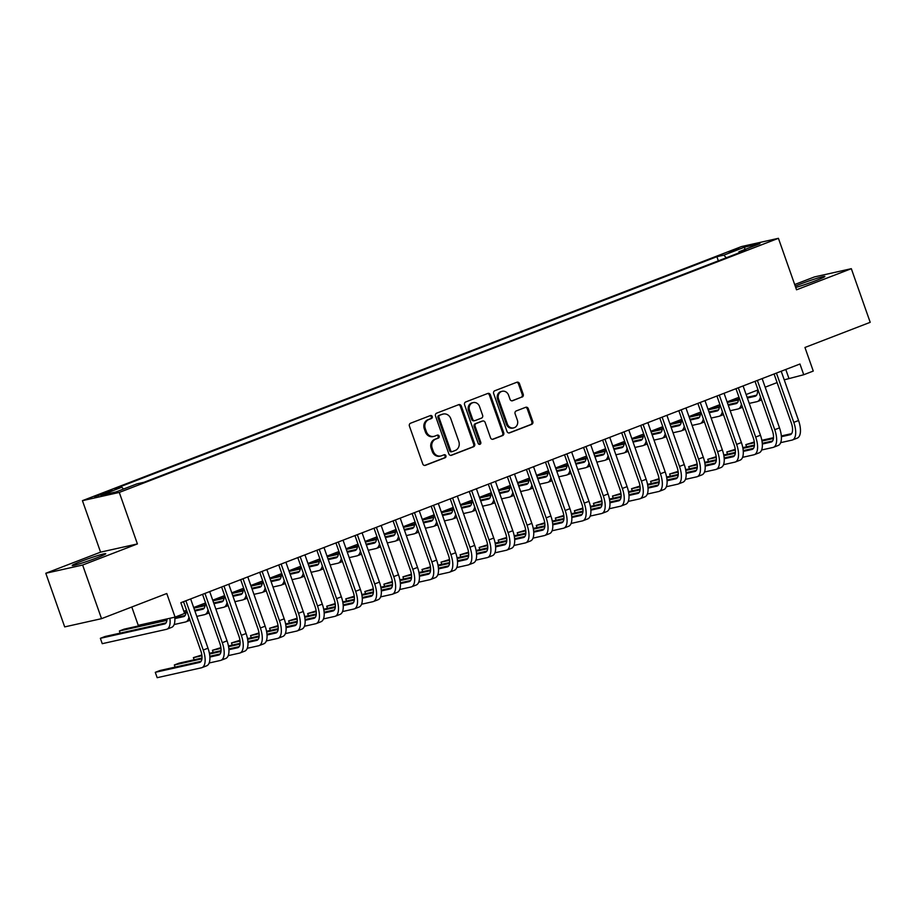 <?xml version="1.0" encoding="UTF-8"?>
<svg xmlns="http://www.w3.org/2000/svg" width="916" height="916" viewBox="0 0 916 916"><rect width="100%" height="100%" fill="white"/><g stroke="black" fill="none" stroke-linecap="round" stroke-linejoin="round"><path stroke-width="1.37" d="M432.249 416.54A1.569 1.397 77.4 0 0 430.417 415.566L410.551 423.226A2.233 2.004 77.4 0 0 409.418 426.055L422.768 463.954A2.233 2.004 77.4 0 0 425.379 465.339L445.245 457.679A1.569 1.397 77.4 0 0 444.214 454.737L441.638 455.721A7.156 6.401 77.4 0 1 440.825 455.973A7.156 6.401 77.4 0 1 433.279 451.29L432.169 448.13A7.156 6.401 77.4 0 1 435.776 439.085L438.352 438.1A1.569 1.397 77.4 0 0 437.31 435.146L434.745 436.142A7.156 6.401 77.4 0 1 433.932 436.382A7.156 6.401 77.4 0 1 426.387 431.711L425.276 428.551A7.156 6.401 77.4 0 1 428.883 419.505L431.459 418.509A1.569 1.397 77.4 0 0 432.249 416.54M433.932 436.382L432.936 436.611A7.156 6.401 77.4 0 1 425.39 431.928L424.28 428.768A7.156 6.401 77.4 0 1 427.887 419.723L430.463 418.738A1.569 1.397 77.4 0 0 430.028 415.715M424.658 465.454L444.249 457.908A1.569 1.397 77.4 0 0 443.825 454.886M440.825 455.973L439.829 456.191A7.156 6.401 77.4 0 1 432.283 451.519L431.173 448.359A7.156 6.401 77.4 0 1 434.779 439.314L437.356 438.317A1.569 1.397 77.4 0 0 436.932 435.295M795.718 287.452A17.77 1.053 -19.4 0 0 815.893 280.605A17.77 1.053 -19.4 0 0 824.892 276.437A17.77 1.053 -19.4 0 0 800.366 284.086A17.77 1.053 -19.4 0 0 795.26 286.147M81.215 561.336A17.77 1.053 -19.4 0 0 72.227 565.504A17.77 1.053 -19.4 0 0 96.752 557.867A17.77 1.053 -19.4 0 0 105.752 553.699A17.77 1.053 -19.4 0 0 81.215 561.336M728.827 251.866L738.891 248.728L728.827 251.866M522.086 397.086A2.233 2.004 77.4 0 0 523.208 394.258L519.464 383.621A2.233 2.004 77.4 0 0 516.853 382.247L494.789 390.754A2.233 2.004 77.4 0 0 493.655 393.571L507.006 431.482A2.233 2.004 77.4 0 0 509.617 432.867L531.681 424.36A2.233 2.004 77.4 0 0 532.814 421.532L528.292 408.685A2.233 2.004 77.4 0 0 525.681 407.299L516.235 410.94A2.233 2.004 77.4 0 0 515.101 413.769L517.345 420.135A5.977 5.347 77.4 0 1 513.647 427.898A5.977 5.347 77.4 0 1 507.35 423.994L498.556 399.044A5.977 5.347 77.4 0 1 502.254 391.269A5.977 5.347 77.4 0 1 508.563 395.185L510.029 399.342A2.233 2.004 77.4 0 0 512.639 400.727L521.09 397.315A2.233 2.004 77.4 0 0 522.212 394.487L518.467 383.85A2.233 2.004 77.4 0 0 516.578 382.35M82.635 565.035L137.411 543.921L100.565 552.153L45.8 573.267L82.635 565.035L101.527 618.666L166.769 593.511L175.082 617.109L184.608 613.434L180.83 602.717L799.966 364.007L803.733 374.736L813.259 371.072L804.958 347.473L870.2 322.317L851.319 268.686L814.473 276.918L794.687 284.544M137.411 543.921L119.275 492.43L778.417 238.309L796.542 289.8L851.319 268.686M461.309 406.051A2.233 2.004 77.4 0 0 458.698 404.666L436.634 413.173A2.233 2.004 77.4 0 0 435.501 416.001L448.851 453.901A2.233 2.004 77.4 0 0 451.462 455.286L473.526 446.779A2.233 2.004 77.4 0 0 474.66 443.951L461.309 406.051L460.313 406.269A2.233 2.004 77.4 0 0 458.424 404.769M465.706 401.964L487.77 393.456A2.233 2.004 77.4 0 1 490.392 394.842L503.731 432.741A2.233 2.004 77.4 0 1 502.609 435.569L493.163 439.211A2.233 2.004 77.4 0 1 490.552 437.825L485.137 422.448A2.233 2.004 77.4 0 0 482.526 421.062L476.263 423.478A2.233 2.004 77.4 0 0 475.129 426.306L480.774 442.314A1.569 1.397 77.4 0 1 478.152 443.321L464.584 404.78A2.233 2.004 77.4 0 1 465.706 401.964M101.527 618.666L64.681 626.899L45.8 573.267M104.344 493.644L112.107 490.369L94.6 496.678L104.344 493.644M119.275 492.43L82.44 500.663L741.571 246.541L778.417 238.309M718.339 260.842L716.885 256.698L114.901 488.778L121.862 487.22L123.523 489.041M716.885 256.698L723.858 255.14L744.811 247.057L759.937 243.679L738.983 251.751L745.956 250.194L143.972 482.285L136.999 483.843L116.046 491.926L100.909 495.304L121.862 487.22M131.79 606.999L138.247 625.342L175.082 617.109M100.565 552.153L82.44 500.663M784.222 379.842L803.733 374.736M183.853 611.304L186.543 610.274M193.665 607.526L205.596 602.923M212.718 600.175L224.649 595.583M231.771 592.835L243.69 588.232M250.824 585.496L262.743 580.893M269.865 578.145L281.796 573.553M288.918 570.805L300.849 566.202M307.971 563.455L319.89 558.863M327.023 556.115L338.943 551.512M346.076 548.764L357.996 544.173M365.118 541.425L377.049 536.822M384.17 534.074L396.09 529.482M403.223 526.734L415.143 522.131M422.276 519.383L434.195 514.792M441.317 512.044L453.248 507.453M460.37 504.705L472.301 500.102M479.423 497.354L491.342 492.762M498.476 490.014L510.395 485.411M517.529 482.663L529.448 478.072M536.57 475.324L548.501 470.721M555.623 467.973L567.542 463.382M574.675 460.634L586.595 456.031M593.728 453.283L605.648 448.691M612.77 445.943L624.701 441.34M631.822 438.592L643.753 434.001M650.875 431.253L662.795 426.661M669.928 423.913L681.847 419.31M688.969 416.562L700.9 411.971M708.022 409.223L719.953 404.62M727.075 401.872L738.994 397.281M746.128 394.533L758.047 389.93M765.181 387.182L777.1 382.59M785.779 369.48L788.802 378.079M738.983 251.751L738.868 252.931M726.262 257.785L723.858 255.14M744.811 247.057L744.662 249.564M450.741 455.401L472.53 446.997A2.233 2.004 77.4 0 0 473.664 444.168L460.313 406.269M439.726 415.326A1.569 1.397 77.4 0 0 438.936 417.307L450.661 450.569A1.569 1.397 77.4 0 0 452.481 451.542L455.195 450.5A7.156 6.401 77.4 0 0 458.801 441.455L450.798 418.715A7.156 6.401 77.4 0 0 443.252 414.032A7.156 6.401 77.4 0 0 442.439 414.284L438.73 415.543A1.569 1.397 77.4 0 0 437.94 417.524L438.936 417.307M451.485 451.76A1.569 1.397 77.4 0 1 449.664 450.798L437.94 417.524M443.252 414.032L442.256 414.261A7.156 6.401 77.4 0 0 441.443 414.501L442.439 414.284M438.73 415.543L441.443 414.501M492.442 439.325L501.613 435.787A2.233 2.004 77.4 0 0 502.735 432.959L489.396 395.059A2.233 2.004 77.4 0 0 487.507 393.559M482.045 421.177A2.233 2.004 77.4 0 0 481.53 421.291L475.267 423.707A2.233 2.004 77.4 0 0 474.133 426.535L479.778 442.531L480.774 442.314M479.286 444.352A1.569 1.397 77.4 0 0 479.778 442.531M479.526 406.498A5.977 5.347 77.4 0 0 473.217 402.593A5.977 5.347 77.4 0 0 469.519 410.357L472.61 419.15A2.233 2.004 77.4 0 0 475.221 420.536L481.484 418.12A2.233 2.004 77.4 0 0 482.618 415.291L479.526 406.498M473.217 402.593L472.221 402.811A5.977 5.347 77.4 0 0 468.523 410.574L469.519 410.357M474.225 420.753A2.233 2.004 77.4 0 1 471.614 419.368L468.523 410.574M511.907 400.842L521.09 397.315M502.254 391.269L501.258 391.498A5.977 5.347 77.4 0 0 497.56 399.262L498.556 399.044M513.647 427.898L512.651 428.127A5.977 5.347 77.4 0 1 506.353 424.211L497.56 399.262M508.895 432.982L530.685 424.577A2.233 2.004 77.4 0 0 531.818 421.749L527.295 408.902A2.233 2.004 77.4 0 0 525.406 407.402M166.998 618.918A11.393 5.061 68.9 0 1 164.846 623.888A11.393 5.061 68.9 0 1 164.525 623.979L100.359 638.315L102.248 643.685L166.414 629.349A17.083 7.58 -111.1 0 0 166.895 629.2A17.083 7.58 -111.1 0 0 169.872 618.277M166.059 622.869L105.122 636.483L100.359 638.315M166.895 629.2L171.658 627.357A17.083 7.58 -111.1 0 0 174.727 617.189M201.073 661.318L160.048 670.489L155.285 672.321L157.174 677.691L201.428 667.798A17.083 7.58 -111.1 0 0 201.909 667.649A17.083 7.58 -111.1 0 0 203.238 650.039L185.879 600.77M201.909 667.649L206.673 665.817A17.083 7.58 -111.1 0 0 208.001 648.207L190.643 598.927M183.521 601.675L200.741 650.6A11.393 5.061 68.9 0 1 199.86 662.337A11.393 5.061 68.9 0 1 199.539 662.44L155.285 672.321M186.005 610.48A11.393 5.061 68.9 0 1 183.887 616.537A11.393 5.061 68.9 0 1 183.566 616.64L174.841 618.586M185.112 615.518L174.796 617.831M166.975 619.571L124.164 629.143L119.401 630.975L120.156 633.128M166.895 620.361L119.401 630.975M174.143 624.529L185.456 621.998A17.083 7.58 -111.1 0 0 185.937 621.85A17.083 7.58 -111.1 0 0 188.948 617.098M205.058 603.129A11.393 5.061 68.9 0 1 202.94 609.197A11.393 5.061 68.9 0 1 202.619 609.289L194.902 611.018M204.154 608.178L194.65 610.296M186.028 612.232L184.311 612.609M185.948 613.022L184.563 613.331M196.791 616.376L204.508 614.659A17.083 7.58 -111.1 0 0 204.989 614.51A17.083 7.58 -111.1 0 0 208.001 609.747M139.003 625.17L139.209 625.777M224.111 595.789A11.393 5.061 68.9 0 1 221.993 601.846A11.393 5.061 68.9 0 1 221.672 601.949L213.955 603.678M223.206 600.827L213.703 602.957M205.07 604.881L194.238 607.308M205.001 605.671L193.894 608.155M215.844 609.037L223.561 607.308A17.083 7.58 -111.1 0 0 224.042 607.159A17.083 7.58 -111.1 0 0 227.042 602.407M243.152 588.45A11.393 5.061 68.9 0 1 241.045 594.507A11.393 5.061 68.9 0 1 240.725 594.598L232.996 596.327M242.259 593.488L232.744 595.618M224.122 597.541L213.279 599.957M224.054 598.331L212.947 600.816M234.885 601.686L242.614 599.969A17.083 7.58 -111.1 0 0 243.095 599.82A17.083 7.58 -111.1 0 0 246.095 595.068M209.169 662.989L220.481 660.459A17.083 7.58 -111.1 0 0 220.962 660.31A17.083 7.58 -111.1 0 0 222.279 642.7L204.932 593.419M220.962 660.31L225.725 658.478A17.083 7.58 -111.1 0 0 227.042 640.857L209.695 591.587M202.562 594.335L219.794 643.25A11.393 5.061 68.9 0 1 218.913 654.997A11.393 5.061 68.9 0 1 218.592 655.089L209.867 657.047M220.126 653.978L209.81 656.28M201.989 658.032L179.101 663.15L174.338 664.982L175.093 667.123M201.921 658.822L174.338 664.982M228.21 655.638L239.534 653.108A17.083 7.58 -111.1 0 0 240.015 652.971A17.083 7.58 -111.1 0 0 241.332 635.349L223.985 586.08M240.015 652.971L244.778 651.127A17.083 7.58 -111.1 0 0 246.095 633.517L228.748 584.236M221.615 586.984L238.847 635.91A11.393 5.061 68.9 0 1 237.965 647.646A11.393 5.061 68.9 0 1 237.645 647.749L228.92 649.696M239.179 646.627L228.863 648.94M221.042 650.681L209.386 653.291M201.841 654.974L193.391 657.642L194.146 659.783M220.974 651.471L209.524 654.035M201.932 655.73L193.391 657.642M247.263 648.299L258.587 645.769A17.083 7.58 -111.1 0 0 259.068 645.62A17.083 7.58 -111.1 0 0 260.384 628.01L243.026 578.729M259.068 645.62L263.831 643.788A17.083 7.58 -111.1 0 0 265.148 626.166L247.789 576.897M240.668 579.645L257.9 628.559A11.393 5.061 68.9 0 1 257.018 640.307A11.393 5.061 68.9 0 1 256.698 640.399L247.973 642.356M258.232 639.288L247.915 641.589M240.095 643.341L228.439 645.94M220.893 647.635L212.443 650.291L213.199 652.444M240.026 644.131L228.576 646.685M220.985 648.379L212.443 650.291M266.316 640.948L277.628 638.418A17.083 7.58 -111.1 0 0 278.109 638.28A17.083 7.58 -111.1 0 0 279.437 620.659L262.079 571.389M278.109 638.28L282.872 636.437A17.083 7.58 -111.1 0 0 284.2 618.827L266.842 569.546M259.72 572.294L276.941 621.22A11.393 5.061 68.9 0 1 276.06 632.956A11.393 5.061 68.9 0 1 275.739 633.059L267.014 635.006M277.285 631.948L266.968 634.25M259.148 635.99L247.492 638.601M239.935 640.284L231.485 642.952L232.24 645.093M259.068 636.78L247.618 639.345M240.026 641.04L231.485 642.952M262.205 581.099A11.393 5.061 68.9 0 1 260.098 587.156A11.393 5.061 68.9 0 1 259.778 587.259L252.049 588.988M261.312 586.148L251.797 588.267M243.175 590.19L232.332 592.618M243.095 590.98L231.988 593.465M253.938 594.347L261.667 592.618A17.083 7.58 -111.1 0 0 262.148 592.48A17.083 7.58 -111.1 0 0 265.148 587.717M285.368 633.609L296.681 631.078A17.083 7.58 -111.1 0 0 297.162 630.929A17.083 7.58 -111.1 0 0 298.479 613.319L281.132 564.038M297.162 630.929L301.925 629.097A17.083 7.58 -111.1 0 0 303.242 611.487L285.895 562.206M278.762 564.954L295.994 613.88A11.393 5.061 68.9 0 1 295.112 625.617A11.393 5.061 68.9 0 1 294.792 625.708L286.067 627.666M296.326 624.597L286.01 626.899M278.201 628.651L266.533 631.261M258.988 632.945L250.537 635.601L251.293 637.754M278.12 629.441L266.671 631.994M259.079 633.689L250.537 635.601M281.258 573.76A11.393 5.061 68.9 0 1 279.14 579.817A11.393 5.061 68.9 0 1 278.819 579.908L271.102 581.637M280.353 578.798L270.85 580.927M262.228 582.851L251.385 585.278M262.148 583.641L251.041 586.125M272.991 587.007L280.708 585.278A17.083 7.58 -111.1 0 0 281.189 585.129A17.083 7.58 -111.1 0 0 284.2 580.378M304.421 626.258L315.734 623.727A17.083 7.58 -111.1 0 0 316.215 623.59A17.083 7.58 -111.1 0 0 317.531 605.968L300.185 556.699M316.215 623.59L320.978 621.746A17.083 7.58 -111.1 0 0 322.295 604.136L304.948 554.867M297.815 557.604L315.047 606.529A11.393 5.061 68.9 0 1 314.165 618.277A11.393 5.061 68.9 0 1 313.845 618.369L305.12 620.315M315.379 617.258L305.062 619.56M297.242 621.311L285.586 623.91M278.04 625.594L269.59 628.262L270.346 630.403M297.173 622.09L285.723 624.655M278.132 626.349L269.59 628.262M300.311 566.409A11.393 5.061 68.9 0 1 298.192 572.477A11.393 5.061 68.9 0 1 297.872 572.569L290.154 574.298M299.406 571.458L289.903 573.576M281.269 575.511L270.438 577.927M281.201 576.29L270.094 578.775M292.044 579.656L299.761 577.927A17.083 7.58 -111.1 0 0 300.242 577.79A17.083 7.58 -111.1 0 0 303.253 573.027M323.462 618.918L334.787 616.388A17.083 7.58 -111.1 0 0 335.267 616.239A17.083 7.58 -111.1 0 0 336.584 598.629L319.226 549.348M335.267 616.239L340.031 614.407A17.083 7.58 -111.1 0 0 341.347 596.797L323.989 547.516M316.867 550.264L334.1 599.19A11.393 5.061 68.9 0 1 333.218 610.926A11.393 5.061 68.9 0 1 332.897 611.029L324.172 612.976M334.432 609.907L324.115 612.22M316.295 613.96L304.639 616.571M297.093 618.254L288.643 620.911L289.399 623.063M316.226 614.75L304.776 617.304M297.185 619.01L288.643 620.911M319.363 559.069A11.393 5.061 68.9 0 1 317.245 565.126A11.393 5.061 68.9 0 1 316.925 565.229L309.196 566.947M318.459 564.107L308.944 566.237M300.322 568.16L289.49 570.588M300.253 568.951L289.147 571.435M311.085 572.317L318.814 570.588A17.083 7.58 -111.1 0 0 319.295 570.439A17.083 7.58 -111.1 0 0 322.295 565.687M342.515 611.567L353.828 609.037A17.083 7.58 -111.1 0 0 354.32 608.9A17.083 7.58 -111.1 0 0 355.637 591.289L338.279 542.009M354.32 608.9L359.072 607.056A17.083 7.58 -111.1 0 0 360.4 589.446L343.042 540.177M335.92 542.925L353.141 591.839A11.393 5.061 68.9 0 1 352.271 603.587A11.393 5.061 68.9 0 1 351.95 603.678L343.214 605.625M353.484 602.568L343.168 604.869M335.348 606.621L323.692 609.22M316.135 610.903L307.684 613.571L308.44 615.712M335.267 607.4L323.817 609.964M316.238 611.659L307.684 613.571M338.405 551.718A11.393 5.061 68.9 0 1 336.298 557.787A11.393 5.061 68.9 0 1 335.977 557.878L328.249 559.607M337.512 556.768L327.997 558.886M319.375 560.821L308.532 563.237M319.306 561.6L308.188 564.084M330.138 564.966L337.867 563.237A17.083 7.58 -111.1 0 0 338.348 563.1A17.083 7.58 -111.1 0 0 341.347 558.336M361.568 604.228L372.881 601.697A17.083 7.58 -111.1 0 0 373.362 601.549A17.083 7.58 -111.1 0 0 374.69 583.939L357.332 534.669M373.362 601.549L378.125 599.717A17.083 7.58 -111.1 0 0 379.453 582.107L362.095 532.826M354.973 535.574L372.194 584.5A11.393 5.061 68.9 0 1 371.312 596.236A11.393 5.061 68.9 0 1 370.991 596.339L362.267 598.285M372.526 595.217L362.209 597.53M354.4 599.27L342.733 601.881M335.187 603.564L326.737 606.22L327.493 608.373M354.32 600.06L342.87 602.613M335.279 604.32L326.737 606.22M357.458 544.379A11.393 5.061 68.9 0 1 355.339 550.436A11.393 5.061 68.9 0 1 355.019 550.539L347.301 552.256M356.564 549.417L347.05 551.547M338.428 553.47L327.585 555.898M338.348 554.26L327.241 556.745M349.191 557.626L356.908 555.898A17.083 7.58 -111.1 0 0 357.389 555.749A17.083 7.58 -111.1 0 0 360.4 550.997M380.621 596.877L391.934 594.358A17.083 7.58 -111.1 0 0 392.414 594.209A17.083 7.58 -111.1 0 0 393.731 576.599L376.384 527.318M392.414 594.209L397.178 592.377A17.083 7.58 -111.1 0 0 398.494 574.756L381.148 525.486M374.014 528.234L391.246 577.149A11.393 5.061 68.9 0 1 390.365 588.896A11.393 5.061 68.9 0 1 390.044 588.988L381.319 590.946M391.579 587.877L381.262 590.179M373.442 591.931L361.786 594.53M354.24 596.224L345.79 598.881L346.546 601.022M373.373 592.721L361.923 595.274M354.332 596.969L345.79 598.881M376.51 537.028A11.393 5.061 68.9 0 1 374.392 543.096A11.393 5.061 68.9 0 1 374.072 543.188L366.354 544.917M375.606 542.077L366.102 544.196M357.48 546.131L346.637 548.547M357.4 546.921L346.294 549.394M368.243 550.276L375.961 548.558A17.083 7.58 -111.1 0 0 376.442 548.409A17.083 7.58 -111.1 0 0 379.453 543.646M399.662 589.538L410.986 587.007A17.083 7.58 -111.1 0 0 411.467 586.858A17.083 7.58 -111.1 0 0 412.784 569.248L395.437 519.979M411.467 586.858L416.23 585.026A17.083 7.58 -111.1 0 0 417.547 567.416L400.2 518.135M393.067 520.883L410.299 569.809A11.393 5.061 68.9 0 1 409.418 581.545A11.393 5.061 68.9 0 1 409.097 581.649L400.372 583.595M410.631 580.526L400.315 582.839M392.495 584.58L380.838 587.19M373.293 588.873L364.843 591.53L365.599 593.683M392.426 585.37L380.976 587.935M373.385 589.629L364.843 591.53M395.563 529.688A11.393 5.061 68.9 0 1 393.445 535.745A11.393 5.061 68.9 0 1 393.124 535.849L385.407 537.566M394.659 534.726L385.155 536.856M376.522 538.78L365.69 541.207M376.453 539.57L365.347 542.054M387.285 542.936L395.014 541.207A17.083 7.58 -111.1 0 0 395.494 541.058A17.083 7.58 -111.1 0 0 398.494 536.307M418.715 582.198L430.039 579.668A17.083 7.58 -111.1 0 0 430.52 579.519A17.083 7.58 -111.1 0 0 431.837 561.909L414.479 512.628M430.52 579.519L435.283 577.687A17.083 7.58 -111.1 0 0 436.6 560.065L419.242 510.796M412.12 513.544L429.352 562.458A11.393 5.061 68.9 0 1 428.47 574.206A11.393 5.061 68.9 0 1 428.15 574.298L419.413 576.256M429.684 573.187L419.368 575.488M411.547 577.24L399.891 579.839M392.346 581.534L383.896 584.19L384.651 586.332M411.479 578.03L400.029 580.584M392.437 582.278L383.896 584.19M437.768 574.847L449.08 572.317A17.083 7.58 -111.1 0 0 449.561 572.179A17.083 7.58 -111.1 0 0 450.89 554.558L433.531 505.288M449.561 572.179L454.325 570.336A17.083 7.58 -111.1 0 0 455.653 552.726L438.295 503.445M431.173 506.193L448.393 555.119A11.393 5.061 68.9 0 1 447.512 566.855A11.393 5.061 68.9 0 1 447.191 566.958L438.466 568.905M448.737 565.836L438.409 568.149M430.6 569.889L418.944 572.5M411.387 574.183L402.937 576.851L403.693 578.992M430.52 570.679L419.07 573.244M411.479 574.939L402.937 576.851M456.821 567.508L468.133 564.977A17.083 7.58 -111.1 0 0 468.614 564.829A17.083 7.58 -111.1 0 0 469.931 547.218L452.584 497.938M468.614 564.829L473.377 562.996A17.083 7.58 -111.1 0 0 474.694 545.386L457.347 496.106M450.214 498.854L467.446 547.768A11.393 5.061 68.9 0 1 466.565 559.516A11.393 5.061 68.9 0 1 466.244 559.607L457.519 561.565M467.778 558.497L457.462 560.798M449.653 562.55L437.985 565.149M430.44 566.844L421.99 569.5L422.745 571.653M449.573 563.34L438.123 565.893M430.531 567.588L421.99 569.5M414.605 522.338A11.393 5.061 68.9 0 1 412.498 528.406A11.393 5.061 68.9 0 1 412.177 528.498L404.448 530.227M413.711 527.387L404.196 529.505M395.575 531.44L384.731 533.856M395.506 532.23L384.388 534.704M406.338 535.585L414.066 533.868A17.083 7.58 -111.1 0 0 414.547 533.719A17.083 7.58 -111.1 0 0 417.547 528.956M433.657 514.998A11.393 5.061 68.9 0 1 431.55 521.055A11.393 5.061 68.9 0 1 431.23 521.158L423.501 522.887M432.764 520.036L423.249 522.166M414.627 524.089L403.784 526.517M414.547 524.879L403.441 527.364M425.39 528.246L433.108 526.517A17.083 7.58 -111.1 0 0 433.589 526.379A17.083 7.58 -111.1 0 0 436.6 521.616M452.71 507.659A11.393 5.061 68.9 0 1 450.592 513.716A11.393 5.061 68.9 0 1 450.271 513.807L442.554 515.536M451.806 512.697L442.302 514.826M433.68 516.75L422.837 519.166M433.6 517.54L422.494 520.025M444.443 520.895L452.16 519.177A17.083 7.58 -111.1 0 0 452.641 519.029A17.083 7.58 -111.1 0 0 455.653 514.277M475.873 560.157L487.186 557.626A17.083 7.58 -111.1 0 0 487.667 557.489A17.083 7.58 -111.1 0 0 488.984 539.868L471.637 490.598M487.667 557.489L492.43 555.646A17.083 7.58 -111.1 0 0 493.747 538.035L476.4 488.755M469.267 491.503L486.499 540.429A11.393 5.061 68.9 0 1 485.617 552.165A11.393 5.061 68.9 0 1 485.297 552.268L476.572 554.214M486.831 551.157L476.515 553.459M468.694 555.199L457.038 557.81M449.493 559.493L441.043 562.161L441.798 564.302M468.626 555.989L457.176 558.554M449.584 560.249L441.043 562.161M471.763 500.308A11.393 5.061 68.9 0 1 469.645 506.365A11.393 5.061 68.9 0 1 469.324 506.468L461.607 508.197M470.858 505.357L461.355 507.475M452.722 509.399L441.89 511.826M452.653 510.189L441.546 512.674M463.496 513.555L471.213 511.826A17.083 7.58 -111.1 0 0 471.694 511.689A17.083 7.58 -111.1 0 0 474.694 506.926M494.915 552.817L506.239 550.287A17.083 7.58 -111.1 0 0 506.72 550.138A17.083 7.58 -111.1 0 0 508.036 532.528L490.678 483.247M506.72 550.138L511.483 548.306A17.083 7.58 -111.1 0 0 512.8 530.696L495.442 481.415M488.32 484.163L505.552 533.089A11.393 5.061 68.9 0 1 504.67 544.825A11.393 5.061 68.9 0 1 504.35 544.917L495.625 546.875M505.884 543.806L495.567 546.108M487.747 547.86L476.091 550.47M468.545 552.153L460.095 554.81L460.851 556.962M487.678 548.65L476.228 551.203M468.637 552.898L460.095 554.81M490.816 492.968A11.393 5.061 68.9 0 1 488.697 499.025A11.393 5.061 68.9 0 1 488.377 499.117L480.648 500.846M489.911 498.006L480.396 500.136M471.774 502.06L460.943 504.487M471.706 502.85L460.599 505.334M482.537 506.216L490.266 504.487A17.083 7.58 -111.1 0 0 490.747 504.338A17.083 7.58 -111.1 0 0 493.747 499.586M513.968 545.467L525.28 542.936A17.083 7.58 -111.1 0 0 525.761 542.799A17.083 7.58 -111.1 0 0 527.089 525.189L509.731 475.908M525.761 542.799L530.524 540.955A17.083 7.58 -111.1 0 0 531.852 523.345L514.494 474.076M507.372 476.812L524.593 525.738A11.393 5.061 68.9 0 1 523.723 537.486A11.393 5.061 68.9 0 1 523.402 537.577L514.666 539.524M524.937 536.467L514.62 538.768M506.8 540.52L495.144 543.119M487.587 544.802L479.137 547.47L479.892 549.611M506.72 541.299L495.27 543.864M487.678 545.558L479.137 547.47M509.857 485.617A11.393 5.061 68.9 0 1 507.75 491.686A11.393 5.061 68.9 0 1 507.43 491.778L499.701 493.506M508.964 490.667L499.449 492.785M490.827 494.72L479.984 497.136M490.747 495.499L479.64 497.983M501.59 498.865L509.319 497.136A17.083 7.58 -111.1 0 0 509.8 496.999A17.083 7.58 -111.1 0 0 512.8 492.236M533.02 538.127L544.333 535.597A17.083 7.58 -111.1 0 0 544.814 535.448A17.083 7.58 -111.1 0 0 546.142 517.838L528.784 468.557M544.814 535.448L549.577 533.616A17.083 7.58 -111.1 0 0 550.894 516.006L533.547 466.725M526.425 469.473L543.646 518.399A11.393 5.061 68.9 0 1 542.764 530.135A11.393 5.061 68.9 0 1 542.444 530.238L533.719 532.185M543.978 529.116L533.662 531.429M525.853 533.169L514.185 535.78M506.64 537.463L498.19 540.119L498.945 542.272M525.773 533.959L514.323 536.513M506.731 538.219L498.19 540.119M528.91 478.278A11.393 5.061 68.9 0 1 526.792 484.335A11.393 5.061 68.9 0 1 526.471 484.438L518.754 486.156M528.017 483.316L518.502 485.446M509.88 487.369L499.037 489.797M509.8 488.159L498.693 490.644M520.643 491.526L528.36 489.797A17.083 7.58 -111.1 0 0 528.841 489.648A17.083 7.58 -111.1 0 0 531.852 484.896M552.073 530.776L563.386 528.257A17.083 7.58 -111.1 0 0 563.867 528.108A17.083 7.58 -111.1 0 0 565.183 510.498L547.837 461.217M563.867 528.108L568.63 526.265A17.083 7.58 -111.1 0 0 569.947 508.655L552.6 459.385M545.467 462.133L562.699 511.048A11.393 5.061 68.9 0 1 561.817 522.796A11.393 5.061 68.9 0 1 561.497 522.887L552.772 524.834M563.031 521.776L552.714 524.078M544.894 525.83L533.238 528.429M525.692 530.112L517.242 532.78L517.998 534.921M544.825 526.62L533.375 529.173M525.784 530.868L517.242 532.78M547.963 470.927A11.393 5.061 68.9 0 1 545.844 476.996A11.393 5.061 68.9 0 1 545.524 477.087L537.807 478.816M547.058 475.976L537.555 478.095M528.921 480.03L518.09 482.446M528.853 480.808L517.746 483.293M539.696 484.175L547.413 482.457A17.083 7.58 -111.1 0 0 547.894 482.308A17.083 7.58 -111.1 0 0 550.905 477.545M571.115 523.437L582.439 520.906A17.083 7.58 -111.1 0 0 582.92 520.757A17.083 7.58 -111.1 0 0 584.236 503.147L566.889 453.878M582.92 520.757L587.683 518.925A17.083 7.58 -111.1 0 0 588.999 501.315L571.641 452.035M564.519 454.783L581.752 503.708A11.393 5.061 68.9 0 1 580.87 515.445A11.393 5.061 68.9 0 1 580.549 515.548L571.824 517.494M582.084 514.426L571.767 516.739M563.947 518.479L552.291 521.09M544.745 522.773L536.295 525.429L537.051 527.582M563.878 519.269L552.428 521.834M544.837 523.528L536.295 525.429M567.015 463.588A11.393 5.061 68.9 0 1 564.897 469.645A11.393 5.061 68.9 0 1 564.577 469.748L556.848 471.465M566.111 468.626L556.596 470.755M547.974 472.679L537.142 475.106M547.905 473.469L536.799 475.954M558.737 476.835L566.466 475.106A17.083 7.58 -111.1 0 0 566.947 474.957A17.083 7.58 -111.1 0 0 569.947 470.206M590.167 516.086L601.491 513.567A17.083 7.58 -111.1 0 0 601.972 513.418A17.083 7.58 -111.1 0 0 603.289 495.808L585.931 446.527M601.972 513.418L606.736 511.586A17.083 7.58 -111.1 0 0 608.052 493.964L590.694 444.695M583.572 447.443L600.793 496.358A11.393 5.061 68.9 0 1 599.923 508.105A11.393 5.061 68.9 0 1 599.602 508.197L590.866 510.155M601.136 507.086L590.82 509.388M583 511.139L571.344 513.739M563.798 515.433L555.348 518.09L556.104 520.231M582.92 511.93L571.481 514.483M563.89 516.177L555.348 518.09M586.057 456.237A11.393 5.061 68.9 0 1 583.95 462.305A11.393 5.061 68.9 0 1 583.629 462.397L575.901 464.126M585.164 461.286L575.649 463.404M567.027 465.339L556.184 467.755M566.958 466.13L555.84 468.603M577.79 469.484L585.519 467.767A17.083 7.58 -111.1 0 0 586 467.618A17.083 7.58 -111.1 0 0 588.999 462.855M609.22 508.746L620.533 506.216A17.083 7.58 -111.1 0 0 621.014 506.067A17.083 7.58 -111.1 0 0 622.342 488.457L604.984 439.188M621.014 506.067L625.777 504.235A17.083 7.58 -111.1 0 0 627.105 486.625L609.747 437.344M602.625 440.092L619.846 489.018A11.393 5.061 68.9 0 1 618.964 500.754A11.393 5.061 68.9 0 1 618.643 500.857L609.919 502.804M620.178 499.735L609.861 502.048M602.052 503.789L590.396 506.399M582.839 508.082L574.389 510.739L575.145 512.891M601.972 504.579L590.522 507.143M582.931 508.838L574.389 510.739M605.11 448.897A11.393 5.061 68.9 0 1 602.991 454.954A11.393 5.061 68.9 0 1 602.671 455.057L594.953 456.775M604.217 453.935L594.702 456.065M586.08 457.989L575.237 460.416M586 458.779L574.893 461.263M596.843 462.145L604.56 460.416A17.083 7.58 -111.1 0 0 605.041 460.267A17.083 7.58 -111.1 0 0 608.052 455.515M624.162 441.558A11.393 5.061 68.9 0 1 622.044 447.615A11.393 5.061 68.9 0 1 621.724 447.706L614.006 449.435M623.258 446.596L613.754 448.725M605.133 450.649L594.289 453.065M605.052 451.439L593.946 453.912M615.895 454.794L623.613 453.077A17.083 7.58 -111.1 0 0 624.094 452.928A17.083 7.58 -111.1 0 0 627.105 448.164M643.215 434.207A11.393 5.061 68.9 0 1 641.097 440.264A11.393 5.061 68.9 0 1 640.776 440.367L633.059 442.096M642.311 439.245L632.807 441.375M624.174 443.298L613.342 445.726M624.105 444.088L612.999 446.573M634.948 447.455L642.666 445.726A17.083 7.58 -111.1 0 0 643.147 445.588A17.083 7.58 -111.1 0 0 646.146 440.825M628.273 501.407L639.586 498.877A17.083 7.58 -111.1 0 0 640.066 498.728A17.083 7.58 -111.1 0 0 641.383 481.118L624.036 431.837M640.066 498.728L644.83 496.896A17.083 7.58 -111.1 0 0 646.146 479.274L628.8 430.005M621.666 432.753L638.899 481.667A11.393 5.061 68.9 0 1 638.017 493.415A11.393 5.061 68.9 0 1 637.696 493.506L628.971 495.464M639.231 492.396L628.914 494.697M621.094 496.449L609.438 499.048M601.892 500.743L593.442 503.399L594.198 505.552M621.025 497.239L609.575 499.793M601.984 501.487L593.442 503.399M647.314 494.056L658.638 491.526A17.083 7.58 -111.1 0 0 659.119 491.388A17.083 7.58 -111.1 0 0 660.436 473.767L643.089 424.497M659.119 491.388L663.882 489.545A17.083 7.58 -111.1 0 0 665.199 471.935L647.852 422.654M640.719 425.402L657.951 474.328A11.393 5.061 68.9 0 1 657.07 486.064A11.393 5.061 68.9 0 1 656.749 486.167L648.024 488.114M658.283 485.045L647.967 487.358M640.147 489.098L628.49 491.709M620.945 493.392L612.495 496.06L613.251 498.201M640.078 489.888L628.628 492.453M621.037 494.148L612.495 496.06M666.367 486.717L677.691 484.186A17.083 7.58 -111.1 0 0 678.172 484.037A17.083 7.58 -111.1 0 0 679.489 466.427L662.131 417.146M678.172 484.037L682.935 482.205A17.083 7.58 -111.1 0 0 684.252 464.595L666.894 415.314M659.772 418.062L677.004 466.977A11.393 5.061 68.9 0 1 676.123 478.725A11.393 5.061 68.9 0 1 675.802 478.816L667.077 480.774M677.336 477.705L667.02 480.007M659.199 481.759L647.543 484.358M639.998 486.053L631.548 488.709L632.303 490.861M659.131 482.549L647.681 485.102M640.089 486.797L631.548 488.709M662.257 426.867A11.393 5.061 68.9 0 1 660.15 432.925A11.393 5.061 68.9 0 1 659.829 433.016L652.1 434.745M661.363 431.905L651.848 434.035M643.227 435.959L632.395 438.375M643.158 436.749L632.051 439.233M653.99 440.115L661.718 438.386A17.083 7.58 -111.1 0 0 662.199 438.237A17.083 7.58 -111.1 0 0 665.199 433.486M685.42 479.366L696.732 476.835A17.083 7.58 -111.1 0 0 697.213 476.698A17.083 7.58 -111.1 0 0 698.542 459.076L681.183 409.807M697.213 476.698L701.977 474.854A17.083 7.58 -111.1 0 0 703.305 457.244L685.947 407.964M678.825 410.712L696.045 459.637A11.393 5.061 68.9 0 1 695.164 471.374A11.393 5.061 68.9 0 1 694.843 471.477L686.118 473.423M696.389 470.366L686.073 472.667M678.252 474.408L666.596 477.018M659.039 478.702L650.589 481.369L651.345 483.511M678.172 475.198L666.722 477.763M659.131 479.457L650.589 481.369M681.309 419.517A11.393 5.061 68.9 0 1 679.203 425.574A11.393 5.061 68.9 0 1 678.882 425.677L671.153 427.406M680.416 424.566L670.901 426.684M662.279 428.608L651.436 431.035M662.199 429.398L651.093 431.883M673.042 432.764L680.771 431.035A17.083 7.58 -111.1 0 0 681.252 430.898A17.083 7.58 -111.1 0 0 684.252 426.135M704.473 472.026L715.785 469.496A17.083 7.58 -111.1 0 0 716.266 469.347A17.083 7.58 -111.1 0 0 717.583 451.737L700.236 402.456M716.266 469.347L721.029 467.515A17.083 7.58 -111.1 0 0 722.346 449.905L704.999 400.624M697.866 403.372L715.098 452.298A11.393 5.061 68.9 0 1 714.217 464.034A11.393 5.061 68.9 0 1 713.896 464.137L705.171 466.084M715.43 463.015L705.114 465.317M697.305 467.068L685.637 469.679M678.092 471.362L669.642 474.019L670.398 476.171M697.225 467.858L685.775 470.412M678.183 472.106L669.642 474.019M700.362 412.177A11.393 5.061 68.9 0 1 698.244 418.234A11.393 5.061 68.9 0 1 697.923 418.326L690.206 420.055M699.458 417.215L689.954 419.345M681.332 421.268L670.489 423.696M681.252 422.058L670.146 424.543M692.095 425.425L699.813 423.696A17.083 7.58 -111.1 0 0 700.293 423.547A17.083 7.58 -111.1 0 0 703.305 418.795M723.525 464.675L734.838 462.145A17.083 7.58 -111.1 0 0 735.319 462.007A17.083 7.58 -111.1 0 0 736.636 444.397L719.289 395.117M735.319 462.007L740.082 460.164A17.083 7.58 -111.1 0 0 741.399 442.554L724.052 393.285M716.919 396.033L734.151 444.947A11.393 5.061 68.9 0 1 733.269 456.695A11.393 5.061 68.9 0 1 732.949 456.786L724.224 458.733M734.483 455.676L724.167 457.977M716.346 459.729L704.69 462.328M697.145 464.011L688.695 466.679L689.45 468.82M716.278 460.508L704.828 463.072M697.236 464.767L688.695 466.679M719.415 404.826A11.393 5.061 68.9 0 1 717.297 410.895A11.393 5.061 68.9 0 1 716.976 410.986L709.259 412.715M718.51 409.876L709.007 411.994M700.374 413.929L689.542 416.345M700.305 414.708L689.198 417.192M711.148 418.074L718.865 416.345A17.083 7.58 -111.1 0 0 719.346 416.207A17.083 7.58 -111.1 0 0 722.358 411.444M742.567 457.336L753.891 454.805A17.083 7.58 -111.1 0 0 754.372 454.657A17.083 7.58 -111.1 0 0 755.689 437.046L738.33 387.766M754.372 454.657L759.135 452.825A17.083 7.58 -111.1 0 0 760.452 435.215L743.094 385.934M735.972 388.682L753.204 437.608A11.393 5.061 68.9 0 1 752.322 449.344A11.393 5.061 68.9 0 1 752.002 449.447L743.277 451.393M753.536 448.325L743.22 450.638M735.399 452.378L723.743 454.989M716.197 456.672L707.747 459.328L708.503 461.481M735.33 453.168L723.88 455.721M716.289 457.428L707.747 459.328M738.468 397.487A11.393 5.061 68.9 0 1 736.35 403.544A11.393 5.061 68.9 0 1 736.029 403.647L728.3 405.364M737.563 402.525L728.048 404.654M719.426 406.578L708.595 409.005M719.358 407.368L708.251 409.853M730.189 410.734L737.918 409.005A17.083 7.58 -111.1 0 0 738.399 408.857A17.083 7.58 -111.1 0 0 741.399 404.105M761.62 449.985L772.932 447.466A17.083 7.58 -111.1 0 0 773.425 447.317A17.083 7.58 -111.1 0 0 774.741 429.707L757.383 380.426M773.425 447.317L778.176 445.474A17.083 7.58 -111.1 0 0 779.505 427.864L762.146 378.594M755.024 381.342L772.245 430.257A11.393 5.061 68.9 0 1 771.375 442.004A11.393 5.061 68.9 0 1 771.054 442.096L762.318 444.042M772.589 440.985L762.272 443.287M754.452 445.039L742.796 447.638M735.239 449.332L726.789 451.989L727.544 454.13M754.372 445.829L742.922 448.382M735.342 450.077L726.789 451.989M757.509 390.136A11.393 5.061 68.9 0 1 755.402 396.204A11.393 5.061 68.9 0 1 755.082 396.296L747.353 398.025M756.616 395.185L747.101 397.304M738.479 399.239L727.636 401.655M738.41 400.029L727.293 402.502M749.242 403.384L756.971 401.666A17.083 7.58 -111.1 0 0 757.452 401.517A17.083 7.58 -111.1 0 0 760.452 396.754M780.672 442.646L791.985 440.115A17.083 7.58 -111.1 0 0 792.466 439.966A17.083 7.58 -111.1 0 0 793.794 422.356L776.436 373.087M792.466 439.966L797.229 438.134A17.083 7.58 -111.1 0 0 798.557 420.524L781.199 371.243M774.077 373.991L791.298 422.917A11.393 5.061 68.9 0 1 790.416 434.653A11.393 5.061 68.9 0 1 790.096 434.757L781.371 436.703M791.63 433.634L781.314 435.947M773.505 437.688L761.837 440.298M754.292 441.981L745.842 444.638L746.597 446.79M773.425 438.478L761.975 441.043M754.383 442.737L745.842 444.638M98.424 495.728L98.172 495.018M102.672 494.274L102.363 493.403M427.887 419.723L428.883 419.505M424.28 428.768L425.276 428.551M425.39 431.928L426.387 431.711M437.356 438.317L438.352 438.1M434.779 439.314L435.776 439.085M431.173 448.359L432.169 448.13M432.283 451.519L433.279 451.29M444.249 457.908L445.245 457.679M430.463 418.738L431.459 418.509M473.664 444.168L474.66 443.951M472.53 446.997L473.526 446.779M449.664 450.798L450.661 450.569M489.396 395.059L490.392 394.842M502.735 432.959L503.731 432.741M501.613 435.787L502.609 435.569M481.53 421.291L482.526 421.062M475.267 423.707L476.263 423.478M474.133 426.535L475.129 426.306M471.614 419.368L472.61 419.15M506.353 424.211L507.35 423.994M527.295 408.902L528.292 408.685M531.818 421.749L532.814 421.532M530.685 424.577L531.681 424.36M518.467 383.85L519.464 383.621M522.212 394.487L523.208 394.258M164.525 623.979L165.143 623.739M203.238 650.039L208.001 648.207M199.539 662.44L200.169 662.199M183.566 616.64L184.196 616.399M202.619 609.289L203.249 609.048M221.672 601.949L222.29 601.709M240.725 594.598L241.343 594.358M222.279 642.7L227.042 640.857M218.592 655.089L219.222 654.848M241.332 635.349L246.095 633.517M237.645 647.749L238.263 647.509M260.384 628.01L265.148 626.166M256.698 640.399L257.316 640.158M279.437 620.659L284.2 618.827M275.739 633.059L276.369 632.819M259.778 587.259L260.396 587.019M298.479 613.319L303.242 611.487M294.792 625.708L295.421 625.468M278.819 579.908L279.449 579.668M317.531 605.968L322.295 604.136M313.845 618.369L314.463 618.128M297.872 572.569L298.501 572.328M336.584 598.629L341.347 596.797M332.897 611.029L333.516 610.789M316.925 565.229L317.543 564.989M355.637 591.289L360.4 589.446M351.95 603.678L352.568 603.438M335.977 557.878L336.596 557.638M374.69 583.939L379.453 582.107M370.991 596.339L371.621 596.098M355.019 550.539L355.648 550.298M393.731 576.599L398.494 574.756M390.044 588.988L390.674 588.748M374.072 543.188L374.701 542.948M412.784 569.248L417.547 567.416M409.097 581.649L409.715 581.408M393.124 535.849L393.743 535.608M431.837 561.909L436.6 560.065M428.15 574.298L428.768 574.057M450.89 554.558L455.653 552.726M447.191 566.958L447.821 566.718M469.931 547.218L474.694 545.386M466.244 559.607L466.874 559.367M412.177 528.498L412.795 528.257M431.23 521.158L431.848 520.918M450.271 513.807L450.901 513.567M488.984 539.868L493.747 538.035M485.297 552.268L485.915 552.027M469.324 506.468L469.954 506.227M508.036 532.528L512.8 530.696M504.35 544.917L504.968 544.677M488.377 499.117L488.995 498.877M527.089 525.189L531.852 523.345M523.402 537.577L524.021 537.337M507.43 491.778L508.048 491.537M546.142 517.838L550.894 516.006M542.444 530.238L543.073 529.998M526.471 484.438L527.101 484.198M565.183 510.498L569.947 508.655M561.497 522.887L562.126 522.647M545.524 477.087L546.154 476.847M584.236 503.147L588.999 501.315M580.549 515.548L581.168 515.307M564.577 469.748L565.195 469.507M603.289 495.808L608.052 493.964M599.602 508.197L600.22 507.956M583.629 462.397L584.248 462.156M622.342 488.457L627.105 486.625M618.643 500.857L619.273 500.617M602.671 455.057L603.3 454.817M621.724 447.706L622.353 447.466M640.776 440.367L641.395 440.127M641.383 481.118L646.146 479.274M637.696 493.506L638.326 493.266M660.436 473.767L665.199 471.935M656.749 486.167L657.367 485.927M679.489 466.427L684.252 464.595M675.802 478.816L676.42 478.576M659.829 433.016L660.447 432.776M698.542 459.076L703.305 457.244M694.843 471.477L695.473 471.236M678.882 425.677L679.5 425.436M717.583 451.737L722.346 449.905M713.896 464.137L714.526 463.897M697.923 418.326L698.553 418.085M736.636 444.397L741.399 442.554M732.949 456.786L733.567 456.546M716.976 410.986L717.606 410.746M755.689 437.046L760.452 435.215M752.002 449.447L752.62 449.206M736.029 403.647L736.647 403.406M774.741 429.707L779.505 427.864M771.054 442.096L771.673 441.856M755.082 396.296L755.7 396.055M793.794 422.356L798.557 420.524M790.096 434.757L790.726 434.516M451.313 451.817L452.309 451.599M481.782 421.211L482.778 420.994M473.973 420.833L474.969 420.604M185.937 621.85L190.059 620.269M204.989 614.51L209.111 612.918M224.042 607.159L228.164 605.579M243.095 599.82L247.217 598.228M262.148 592.48L266.258 590.889M281.189 585.129L285.311 583.538M300.242 577.79L304.364 576.198M319.295 570.439L323.417 568.847M338.348 563.1L342.47 561.508M357.389 555.749L361.511 554.169M376.442 548.409L380.564 546.818M395.494 541.058L399.616 539.478M414.547 533.719L418.669 532.127M433.589 526.379L437.711 524.788M452.641 519.029L456.763 517.437M471.694 511.689L475.816 510.098M490.747 504.338L494.869 502.747M509.8 496.999L513.91 495.407M528.841 489.648L532.963 488.068M547.894 482.308L552.016 480.717M566.947 474.957L571.069 473.377M586 467.618L590.122 466.026M605.041 460.267L609.163 458.687M624.094 452.928L628.216 451.336M643.147 445.588L647.268 443.997M662.199 438.237L666.321 436.646M681.252 430.898L685.363 429.306M700.293 423.547L704.415 421.955M719.346 416.207L723.468 414.616M738.399 408.857L742.521 407.276M757.452 401.517L761.574 399.926"/></g></svg>
